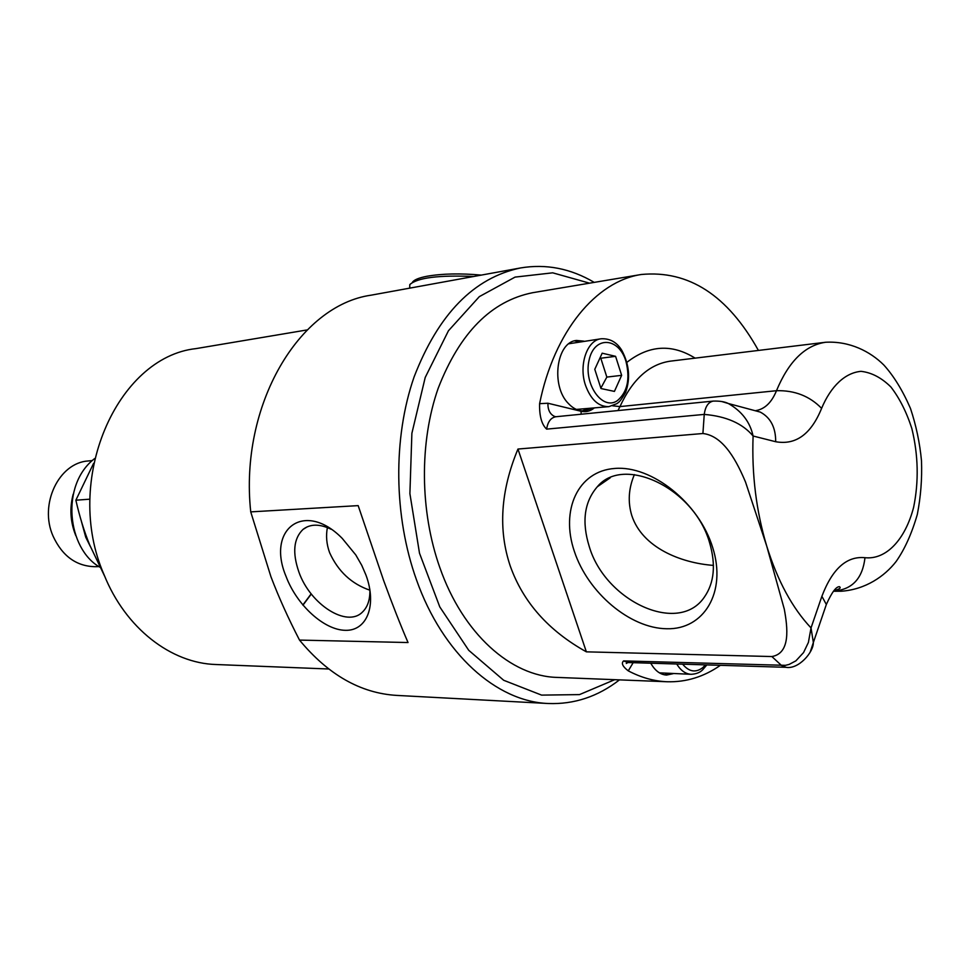 <?xml version="1.0" encoding="UTF-8"?>
<svg xmlns="http://www.w3.org/2000/svg" width="970" height="970" viewBox="0 0 970 970"><rect width="100%" height="100%" fill="white"/><g stroke="black" fill="none" stroke-linecap="round" stroke-linejoin="round"><path stroke-width="1.45" d="M602.418 483.218L602.37 482.296M602.043 483.484L601.982 482.587M602.115 482.49L602.164 483.399M594.234 282.379C570.675 268.484 546.098 263.67 520.526 267.95C473.869 277.772 438.391 314.098 414.105 376.918C392.862 437.931 393.674 516.307 416.506 579.914C442.805 654.204 496.676 701.589 548.171 703.505C574.082 704.511 597.847 696.63 619.466 679.873M520.526 267.95L371.146 295.171C299.33 305.198 239.275 404.829 250.733 511.881L358.172 505.625L383.587 580.363C392.256 604.092 400.392 624.813 408.03 642.54L299.512 640.091C328.212 674.768 360.561 693.198 396.548 695.393L548.171 703.505M302.834 605.037L311.164 593.846M676.733 664.001C680.697 670.537 685.499 673.968 691.125 674.308L659.394 672.84M250.733 511.881L270.921 576.689C278.657 597.035 288.187 618.169 299.512 640.091M302.955 605.195L311.297 594.004M614.713 679.679L579.478 694.605L541.587 695.114L503.685 680.273L468.74 650.312L439.786 606.917L419.501 553.215L409.898 493.621L411.886 433.299L425.212 377.463L448.455 330.758L479.338 296.626L515.058 277.105L552.706 272.825L589.542 283.167M810.326 651.731L813.357 642.516L811.029 627.917L808.398 642.431L803.548 652.58L795.861 660.873L789.144 664.426L785.433 665.335L623.601 660.909C621.067 663.213 622.619 666.523 628.269 670.852C641.134 677.606 654.071 681.231 667.117 681.752L557.144 677.412C511.117 676.357 463.005 633.919 439.834 567.596C419.84 511.238 419.307 442.029 438.21 388.218C459.78 332.758 491.293 300.918 532.724 292.697L641.255 274.498C596.211 281.239 554.185 331.352 539.599 403.678C539.308 415.972 541.648 424.46 546.631 429.128C547.759 421.804 550.827 417.682 555.846 416.748L554.597 416.445C550.014 414.323 547.795 409.922 547.904 403.229L539.599 403.678M328.672 668.997L216.08 664.523C171.193 663.31 125.518 628.427 104.045 574.676C62.662 480.429 116.873 357.105 196.025 348.606L307.15 329.921M365.969 575.089C377.209 605.389 366.927 631.021 345.381 630.318C323.992 630.063 296.771 605.037 286.053 576.435C266.071 529.147 304.386 499.78 342.252 538.411L355.772 554.913L361.762 565.34L365.969 575.089M331.085 529.232C319.615 523.751 310.242 523.824 302.992 529.438C293.583 538.58 292.225 552.791 298.918 572.094C310.206 604.443 347.09 628.172 362.586 611.937C367.727 606.917 370.152 599.472 369.873 589.59M369.885 590.196C351.564 583.928 338.142 571.415 329.606 552.658C326.538 544.218 325.799 535.852 327.387 527.583M586.365 651.84C548.535 630.767 523.182 602.212 510.293 566.153C498.022 529.802 500.581 490.771 517.956 449.049L702.91 433.517C724.275 435.845 737.491 463.126 745.518 482.017L766.736 546.11L784.281 609.087C787.64 627.444 790.805 653.331 771.865 656.544L586.365 651.84L517.956 449.049M667.117 681.752C686.129 682.298 703.893 676.817 720.395 665.323M758.419 350.437C727.694 295.292 688.639 269.975 641.255 274.498M673.119 673.677L666.548 675.071C660.267 674.659 655.005 670.706 650.773 663.213M591.53 408.418L584.655 410.807C578.835 411.292 573.403 408.843 568.359 403.484C550.536 385.769 556.477 341.658 576.629 340.458L583.867 341.161M713.617 401.059L713.314 401.083C708.342 402.053 705.323 406.491 704.244 414.408C726.312 416.275 742.596 423.478 753.096 436.015C750.065 422.059 741.82 411.231 728.361 403.52L721.68 401.507M582.546 410.868L587.335 408.843M579.684 341.743L574.555 340.894M568.881 343.756L601.23 338.772C587.105 339.961 578.472 365.108 585.516 385.345C590.839 399.737 598.648 406.842 608.917 406.636L576.398 409.425M664.45 674.829L668.912 673.532M712.707 547.601C726.906 592.343 703.82 629.809 666.742 628.754C629.833 628.33 587.929 592.561 574.361 551.396C560.296 510.268 577.817 470.983 614.822 468.449C651.597 465.236 699.067 502.824 712.707 547.601M713.435 565.401C680.552 562.976 642.261 547.456 631.785 515.531C627.699 502.024 628.56 488.383 634.38 474.597M709.628 542.836C694.302 488.08 623.48 454.7 597.29 486.782C584.292 501.89 581.6 521.775 589.226 546.437C605.062 600.915 678.43 635.495 704.353 597.12C714.247 582.885 716.005 564.783 709.628 542.836M81.286 520.926L85.748 537.234L90.295 546.377M73.199 494.13C69.525 508.001 70.301 521.63 75.551 535.016L75.842 535.707M92.308 460.544L88.403 460.944C58.976 462.544 38.836 504.242 53.059 536.119C62.31 556.077 76.327 566.274 95.108 566.698L99.037 566.601M93.605 463.333L75.866 500.205L89.919 499.174M75.866 500.205C79.722 517.034 84.354 532.009 89.773 545.116L104.772 576.447M412.492 282.209C414.129 279.784 419.016 277.796 427.127 276.232C442.453 273.601 460.507 273.225 481.278 275.104M409.704 287.593L409.813 284.574C417.5 277.699 438.792 275.007 473.663 276.486M600.854 388.145L606.844 377.087L600.794 358.221L599.933 358.1M614.422 391.407L600.976 388.533L594.78 369.315L602.176 353.189L615.586 356.329L621.649 375.341L614.422 391.407M606.844 377.087L621.649 375.341M600.794 358.221L615.586 356.329M705.469 664.874L702.862 667.566C695.757 672.998 689.015 671.87 682.65 664.183M546.631 429.128L704.244 414.408L702.91 433.517M771.865 656.544L781.638 665.578L786.064 667.312M628.269 670.852L633.18 662.68M594.004 408.164C590.051 411.292 585.734 412.335 581.054 411.268L547.904 403.229M695.09 358.136C671.895 343.683 649.209 345.041 627.044 362.222M775.697 441.726C795.8 445.327 811.102 434.196 821.602 408.358C830.987 385.939 845.282 372.759 861.008 371.34C871.545 372.504 881.512 377.718 890.896 386.981C899.566 398.258 906.55 412.104 911.836 428.497C918.311 455.148 918.905 481.423 913.619 507.322C905.24 539.55 886.24 559.945 864.985 557.701C846.737 555.883 832.357 568.759 821.881 596.308L811.029 627.917C792.332 608.081 777.564 580.812 766.736 546.11C756.212 511.044 751.665 474.342 753.096 436.015L775.697 441.726C775.733 427.455 770.58 417.573 760.25 412.08L728.361 403.52C724.736 401.701 719.74 400.901 713.314 401.095L555.652 416.76M821.602 408.358C809.707 396.124 794.672 390.231 776.485 390.704C771.696 402.417 764.857 409.049 755.957 410.589M833.424 591.263L841.451 591.215L835.813 590.851C852.957 588.79 862.682 577.732 864.985 557.701M825.652 342.252C805.076 345.259 788.683 361.41 776.485 390.704L619.963 406.588C632.525 379.331 649.33 364.186 670.367 361.155L825.652 342.252C849.611 340.943 870.211 351.431 883.84 365.023C893.794 376.02 902.682 390.498 910.478 408.455C916.141 425.466 919.815 442.95 921.5 460.895C922.155 478.889 920.76 496.749 917.305 514.476C911.727 533.706 904.646 549.396 896.098 561.533C884.507 576.422 865.434 589.481 841.451 591.215M752.769 410.067L755.048 410.686M824.476 609.948L826.343 604.48L821.881 596.308M617.987 410.565L619.963 406.588L612.64 405.812M835.813 590.851L833.751 590.863M785.833 667.299L627.857 662.522L623.601 660.909M581.139 414.238L581.054 411.268M625.929 361.24C630.306 378.906 627.457 392.038 617.381 400.646C602.54 411.134 583.346 384.108 589.105 360.076C594.21 335.705 618.739 337.039 625.929 361.24M99.874 567.171C67.439 548.984 59.982 485.048 94.611 458.592M706.851 664.911L702.68 669.785C700.037 672.525 696.181 674.029 691.125 674.308M307.284 526.807L302.992 529.438M813.357 642.516L826.343 604.48C831.726 592.488 836.091 586.559 839.438 586.68C841.329 587.868 839.486 589.202 833.885 590.706M785.858 667.299C798.455 669.724 813.527 652.301 813.345 642.601M627.857 662.522L626.28 663.468L627.917 662.522M610.227 477.798L597.29 486.782M601.23 338.772C609.972 338.36 616.835 342.216 621.806 350.364C629.287 364.417 630.548 378.445 625.614 392.413C619.6 402.611 619.175 401.738 616.871 403.666L608.917 406.636"/></g></svg>
